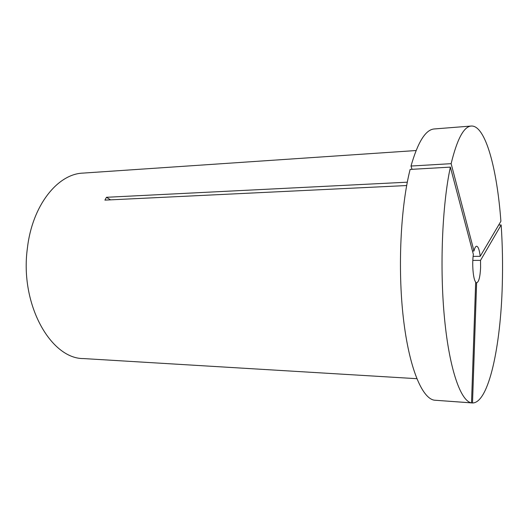 <?xml version="1.0" encoding="UTF-8"?>
<svg xmlns="http://www.w3.org/2000/svg" width="529" height="529" viewBox="0 0 529 529"><rect width="100%" height="100%" fill="white"/><g stroke="black" fill="none" stroke-linecap="round" stroke-linejoin="round"><path stroke-width="0.79" d="M472.82 260.413L480.524 260.367L501.155 224.957C502.49 244.682 502.861 264.665 502.286 284.906C500.718 345.854 488.783 403.105 472.509 402.966L435.565 400.274M501.155 224.957L498.688 225.017M480.524 260.367L480.596 267.542C480.134 276.905 478.851 281.97 476.741 282.737L475.657 282.717M416.806 378.685L83.575 358.576C50.863 358.993 19.705 304.426 27.363 248.412C32.203 205.245 57.734 173.909 82.934 173.109L416.072 150.534M406.669 185.54L104.914 200.121L106.461 197.291L110.561 199.85M407.297 182.188L106.461 197.291M472.476 251.011L473.977 250.991C474.731 247.876 475.611 246.283 476.616 246.216C478.223 246.527 479.419 249.893 480.2 256.32L473.118 256.38M471.524 402.867L475.677 282.056C473.184 279.292 471.888 264.13 473.362 254.37L450.371 167.118L410.127 169.425C400.632 206.614 397.616 268.52 403.376 318.213C409.122 368.005 422.135 398.549 434.421 400.195L471.524 402.867C460.918 401.339 449.61 370.267 444.598 319.318C439.566 268.481 442.158 205.06 450.371 167.118M473.977 250.991L451.138 163.666L411.007 166.04L412.018 169.32M411.007 166.04C417.91 141.931 425.673 129.565 434.283 128.957L471.26 126.034C485.529 125.089 497.128 169.267 500.89 221.287L480.2 256.32M451.138 163.666C457.116 139.081 463.821 126.537 471.26 126.034M476.622 282.724L472.509 402.966"/></g></svg>
